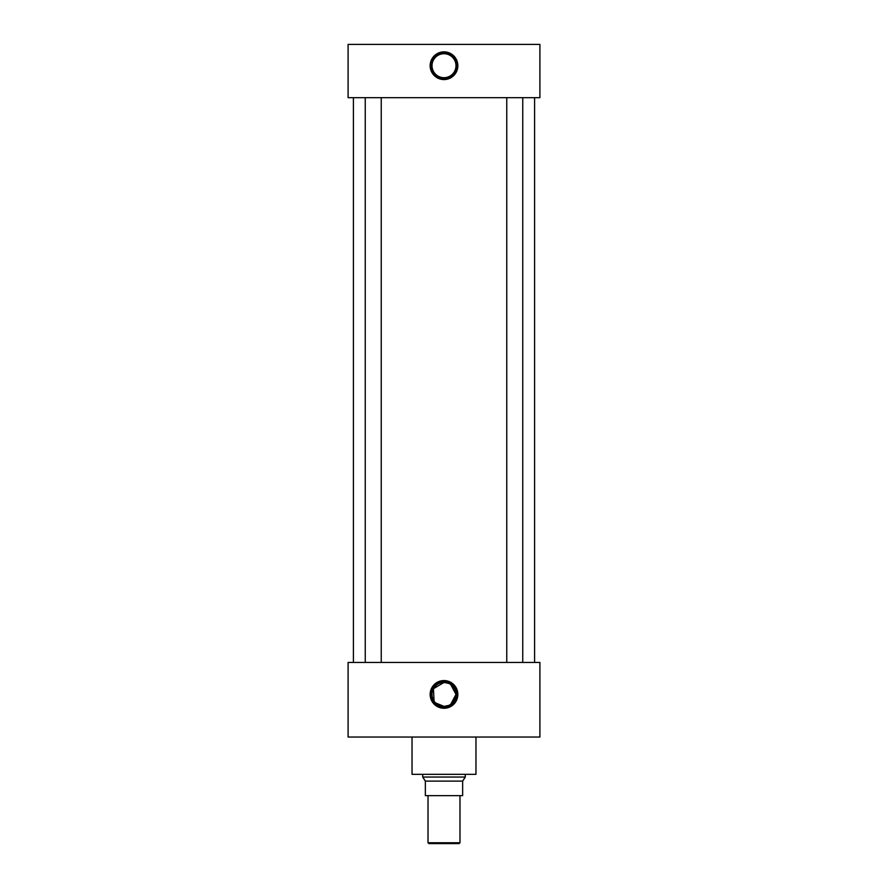 <?xml version="1.0" encoding="UTF-8"?>
<svg xmlns="http://www.w3.org/2000/svg" width="888" height="888" viewBox="0 0 888 888"><rect width="100%" height="100%" fill="white"/><g stroke="black" fill="none" stroke-linecap="round" stroke-linejoin="round"><path stroke-width="1.33" d="M444 51.859A13.853 13.853 0 0 0 430.147 65.712A13.853 13.853 0 0 0 444 79.565A13.853 13.853 0 0 0 457.853 65.712A13.853 13.853 0 0 0 444 51.859M444 52.348A13.364 13.364 0 0 0 430.636 65.712A13.364 13.364 0 0 0 444 79.076A13.364 13.364 0 0 0 457.364 65.712A13.364 13.364 0 0 0 444 52.348M444 52.836A12.876 12.876 0 0 0 431.124 65.712A12.876 12.876 0 0 0 444 78.588A12.876 12.876 0 0 0 456.876 65.712A12.876 12.876 0 0 0 444 52.836M444 53.735A11.977 11.977 0 0 0 432.023 65.712A11.977 11.977 0 0 0 444 77.689A11.977 11.977 0 0 0 455.977 65.712A11.977 11.977 0 0 0 444 53.735M444 680.563A13.853 13.853 0 0 0 430.147 694.416A13.853 13.853 0 0 0 444 708.269A13.853 13.853 0 0 0 457.853 694.416A13.853 13.853 0 0 0 444 680.563M444 681.052A13.364 13.364 0 0 0 430.636 694.416A13.364 13.364 0 0 0 444 707.78A13.364 13.364 0 0 0 457.364 694.416A13.364 13.364 0 0 0 444 681.052M444 681.54A12.876 12.876 0 0 0 431.124 694.416A12.876 12.876 0 0 0 444 707.292A12.876 12.876 0 0 0 456.876 694.416A12.876 12.876 0 0 0 444 681.54M448.651 683.383L444 682.439A11.977 11.977 0 0 0 432.023 694.416A11.977 11.977 0 0 0 444 706.393L448.651 705.449M435.531 702.885L444 706.393A11.977 11.977 0 0 0 455.977 694.416A11.977 11.977 0 0 0 444 682.439L433.455 688.722L434.066 701.109M381.241 662.448L381.241 97.68M365.257 662.448L365.257 97.68M522.743 662.448L522.743 97.68M506.759 662.448L506.759 97.68M475.968 737.04L475.968 774.336L412.032 774.336L412.032 737.04M534.598 662.448L534.598 97.68M353.402 662.448L353.402 97.68M539.904 97.68L348.096 97.68L348.096 44.4L539.904 44.4L539.904 97.68M539.904 662.448L348.096 662.448L348.096 737.04L539.904 737.04L539.904 662.448M450.704 704.339L455.977 694.416L450.693 684.481M459.984 842.745L459.129 843.6L428.871 843.6L428.016 842.745L459.984 842.745L459.984 795.648M428.016 842.745L428.016 795.648M465.29 777.044L462.648 781.107L425.352 781.107L422.71 777.044L465.29 777.044L465.29 774.336M422.71 777.044L422.71 774.336M462.648 781.107L462.648 795.648L425.352 795.648L425.352 781.107"/></g></svg>
